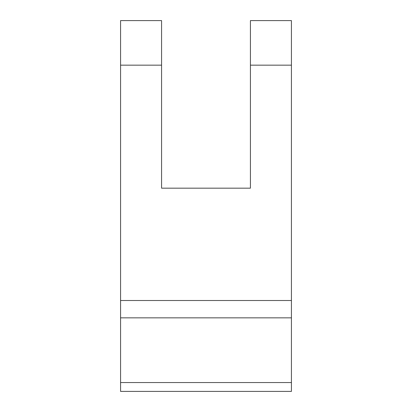 <?xml version="1.0" encoding="UTF-8"?>
<svg xmlns="http://www.w3.org/2000/svg" width="412" height="412" viewBox="0 0 412 412"><rect width="100%" height="100%" fill="white"/><g stroke="black" fill="none" stroke-linecap="round" stroke-linejoin="round"><path stroke-width="0.62" d="M291.428 300.508L291.428 20.6L250.424 20.6L250.424 188.171L161.576 188.171L161.576 65.158L120.572 65.158L120.572 300.508L291.428 300.508L291.428 391.4L120.572 391.4L120.572 382.557L291.428 382.557M161.576 65.158L161.576 20.6L120.572 20.6L120.572 65.158M291.428 317.843L120.572 317.843L120.572 382.557M120.572 317.843L120.572 300.508M291.428 65.158L250.424 65.158"/></g></svg>
